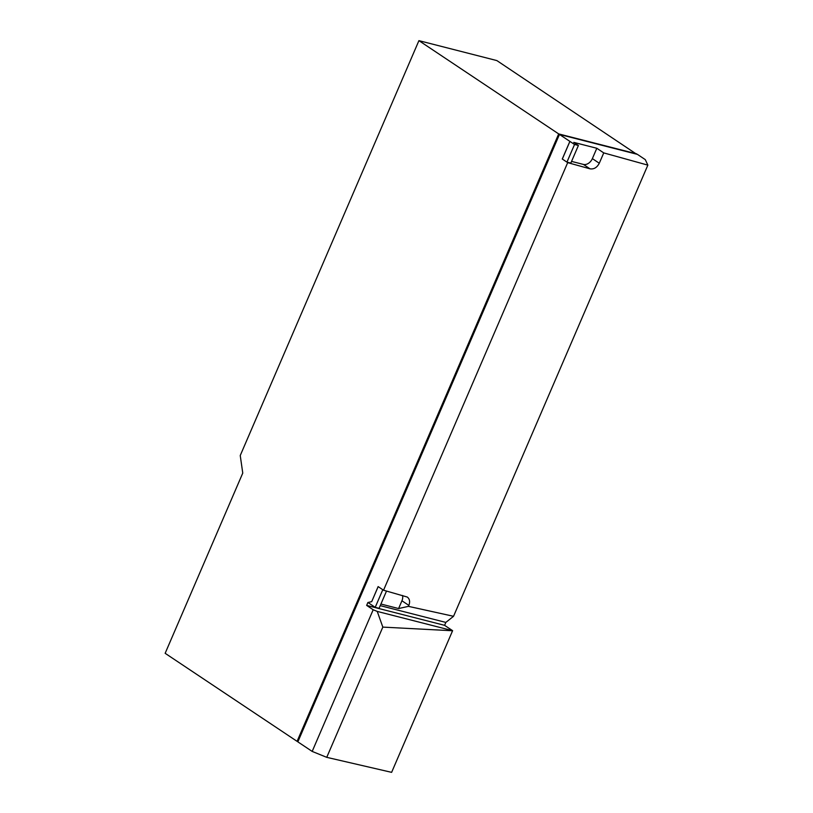 <?xml version="1.0" encoding="UTF-8"?>
<svg xmlns="http://www.w3.org/2000/svg" width="813" height="813" viewBox="0 0 813 813"><rect width="100%" height="100%" fill="white"/><g stroke="black" fill="none" stroke-linecap="round" stroke-linejoin="round"><path stroke-width="1.22" d="M386.521 591.041L379.071 608.327L375.21 607.341L367.954 602.504L371.693 601.671L378.167 586.63M571.549 161.391L583.429 164.429A8.059 5.823 123.7 0 0 592.362 158.616L596.823 148.271L603.744 152.895L599.283 163.24C597.016 167.559 593.927 169.419 590.025 168.83L567.687 162.63L562.271 159.023L569.872 141.381L574.547 144.48L578.409 145.466L573.785 142.377L596.823 148.271M371.693 601.671L378.126 586.6L383.543 590.218L407.293 597.057C409.691 598.968 410.219 601.742 408.858 605.4L408.451 606.356L398.594 608.551L401.937 600.777A8.059 5.823 123.7 0 0 402.537 595.482M375.21 607.341L382.801 589.72M398.594 608.551L380.921 604.029M452.607 630.756L382.821 627.108L377.242 611.417L452.607 630.685L391.622 772.35L326.745 757.34L382.821 627.108M408.451 606.356L453.542 616.295L445.839 622.412L380.23 605.634M574.547 144.48L566.946 162.122L570.817 163.108L578.409 145.466M566.946 162.122L562.322 159.033L569.913 141.391M603.744 152.895L647.849 165.13L645.288 159.622L637.392 154.358L559.456 134.43L569.872 141.381M647.849 165.13L453.542 616.295M367.954 602.504L371.643 601.661M326.745 757.34L312.182 751.415L373.187 609.76L366.653 605.4L367.903 602.484M366.653 605.4L444.589 625.329L452.607 630.685M445.839 622.412L444.589 625.329M373.187 609.76L377.242 611.417M383.543 590.218L567.687 162.63M312.182 751.415L297.853 741.863L559.456 134.43M636.498 154.135L496.855 60.579L418.919 40.65L558.683 133.911L636.62 153.84M297.975 741.568L297.08 741.344L558.683 133.911M297.08 741.344L165.151 653.306L242.762 473.095L240.242 455.524L418.919 40.65M590.025 168.83L583.429 164.429M599.283 163.24L592.362 158.616M408.858 605.4L401.937 600.777"/></g></svg>
